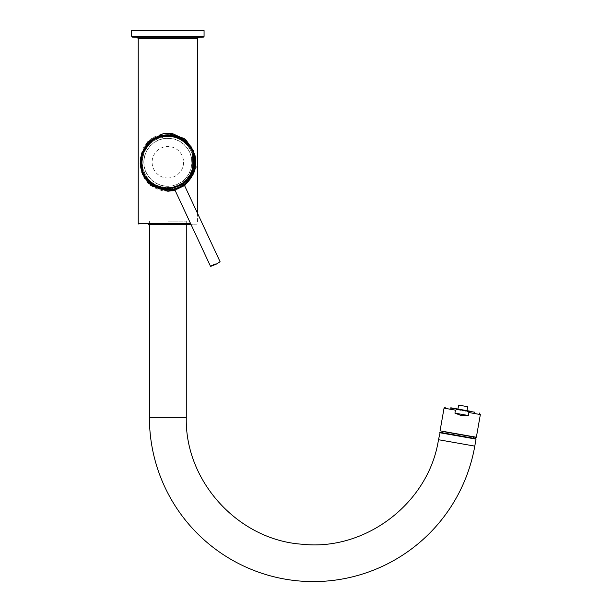 <?xml version="1.0" encoding="UTF-8"?>
<svg xmlns="http://www.w3.org/2000/svg" width="612" height="612" viewBox="0 0 612 612"><rect width="100%" height="100%" fill="white"/><g stroke="black" fill="none" stroke-linecap="round" stroke-linejoin="round"><path stroke-width="0.46" stroke-dasharray="3.06 2.29" d="M204.064 30.6L131.641 30.6M167.849 187.983A25.704 25.704 26.5 0 0 193.553 162.256A25.704 25.704 26.5 0 0 167.795 136.575C152.204 138.136 143.652 146.712 142.145 162.31C143.682 177.908 152.25 186.461 167.849 187.983M167.849 135.918L167.795 135.918A26.331 26.331 0 0 0 141.517 162.279A26.331 26.331 0 0 0 167.849 188.588A26.331 26.331 0 0 0 194.188 162.256A26.331 26.331 0 0 0 167.849 135.918L172.446 136.323C187.058 140.11 194.279 149.496 194.088 164.475C192.222 178.819 183.478 186.859 167.849 188.588L170.526 188.45L164.682 188.397L158.095 186.714L162.234 187.983L167.849 188.588L163.022 188.144C148.578 184.296 141.441 174.94 141.601 160.099C143.376 146.031 151.868 137.975 167.091 135.933A27.234 21.122 180 0 1 167.849 135.918L163.022 136.369C149.405 139.964 142.236 148.594 141.517 162.256C142.542 177.924 151.317 186.698 167.849 188.588L172.676 188.144C186.3 184.549 193.469 175.919 194.188 162.256C193.162 146.589 184.38 137.815 167.849 135.918A26.331 26.331 0 0 1 194.188 162.256A26.331 26.331 0 0 1 167.849 188.588A26.331 26.331 0 0 1 141.517 162.256A26.331 26.331 0 0 1 167.849 135.918A26.331 26.331 0 0 1 194.188 162.256A26.331 26.331 0 0 1 167.849 188.588A26.331 26.331 0 0 1 141.517 162.256A26.331 26.331 0 0 1 167.849 135.918M193.882 166.257L193.491 166.204A25.941 25.941 0 0 1 170.488 188.06C155.188 186.469 155.188 186.469 170.488 188.06C155.188 186.469 155.188 186.469 170.488 188.06L170.526 188.45C183.332 186.346 191.12 178.949 193.882 166.257C191.12 178.949 183.332 186.346 170.526 188.45C183.332 186.339 191.12 178.949 193.882 166.257L193.491 166.204C192.726 150.912 192.726 150.912 193.491 166.204C192.726 150.912 192.726 150.912 193.491 166.204A25.941 25.941 0 0 1 170.488 188.06L170.526 188.45L167.091 188.572M190.86 224.16L196.819 224.16A1316.733 1316.733 0 0 1 190.913 224.275L196.819 224.16L190.86 224.16M187.15 224.336L148.555 224.336M186.285 224.16L149.42 224.16M193.354 150.613L194.54 154.721L193.354 150.621M184.648 185.727L175.086 190.324L184.648 185.719M141.831 172.385L140.699 157.437M167.849 187.93A25.673 25.673 0 0 1 142.175 162.256A25.673 25.673 0 0 1 167.849 136.575A25.673 25.673 0 0 1 193.53 162.256A25.673 25.673 0 0 1 167.849 187.93M166.625 133.317C150.192 135.543 141.464 144.539 140.446 160.298C139.918 176.761 147.431 186.943 162.976 190.829L167.849 191.227L172.722 190.814M195.236 164.613L195.297 163.022M167.849 224.336C192.619 224.336 192.619 224.336 167.849 224.336C143.078 224.336 143.078 224.336 167.849 224.336M193.254 166.204A25.704 25.704 0 0 1 170.488 187.853L170.488 187.853A25.704 25.704 0 0 0 193.254 166.204C192.596 150.912 192.596 150.912 193.254 166.204M179.002 186.178L183.814 183.937L179.002 186.178M473.504 438.269L457.944 435.53C436.54 431.751 436.54 431.751 457.944 435.53L473.504 438.269M167.849 221.131L186.285 221.131L167.849 221.131M143.805 162.256A24.044 24.044 0 0 1 164.299 138.473L171.398 138.473A24.044 24.044 0 0 1 191.893 162.256A24.044 24.044 0 0 1 167.849 186.3A24.044 24.044 0 0 1 143.805 162.256M186.499 141.992L193.147 150.82L195.572 160.436M184.158 184.671L174.527 189.139M147.362 180.869L142.91 174.244L140.423 163.419M153.268 139.49L159.824 136.43M194.922 154.92L193.147 150.82M174.642 189.376L184.273 184.916M152.442 139.651L160.443 135.925L152.465 139.674M167.849 186.155A23.899 23.899 0 0 0 191.747 162.256A23.899 23.899 0 0 0 167.849 138.358A23.899 23.899 0 0 0 143.95 162.256A23.899 23.899 0 0 0 167.849 186.155M167.849 177.993A15.736 15.736 0 0 0 183.585 162.256A15.736 15.736 0 0 0 167.849 146.52A15.736 15.736 0 0 0 152.113 162.256A15.736 15.736 0 0 0 167.849 177.993M467.828 411.333L462.435 410.048C459.941 409.176 457.623 409.214 455.466 410.155L454.938 413.138L461.448 415.624L468.417 415.517L468.945 412.534L480.359 414.546M474.445 412.167L450.424 407.929M454.938 413.138L468.417 415.517M442.606 431.483L458.166 434.229C436.517 430.412 436.517 430.412 458.166 434.229C479.823 438.047 479.823 438.047 458.166 434.229L473.734 436.976M466.872 411.432L467.01 410.652L457.929 409.053L457.791 409.833L466.872 411.432L457.791 409.833M470.49 411.264L454.448 408.433L470.674 411.302M470.949 411.884L450.256 408.235L470.949 411.884M466.619 406.506L459.711 405.289M170.488 188.458A26.331 26.331 0 0 0 193.889 166.204A26.331 26.331 0 0 1 170.488 188.458A26.331 26.331 0 0 0 193.889 166.204A26.331 26.331 0 0 1 170.488 188.458L170.626 187.387L167.849 187.54C162.18 186.958 159.151 186.392 158.768 185.849C159.151 186.392 162.18 186.958 167.849 187.54L170.488 187.402L170.488 188.458C157.911 187.746 157.911 187.746 170.488 188.458C155.356 187.096 155.356 187.096 170.488 188.458C155.356 187.096 155.356 187.096 170.488 188.458A26.331 26.331 0 0 0 193.889 166.204C193.836 153.811 193.836 153.811 193.889 166.204L192.558 166.204C192.474 153.635 192.474 153.635 192.558 166.204C192.474 153.635 192.474 153.635 192.558 166.204A25.016 25.016 0 0 1 170.488 187.134L170.488 188.458C158.08 187.777 158.08 187.777 170.488 188.458A26.331 26.331 0 0 0 193.889 166.204C193.813 153.635 193.813 153.635 193.889 166.204C193.813 153.635 193.813 153.635 193.889 166.204C193.308 151.088 193.308 151.088 193.889 166.204C193.308 151.088 193.308 151.088 193.889 166.204L192.558 166.204M170.626 187.387C176.164 186.721 180.991 184.51 185.099 180.739C189.238 176.807 191.801 172.041 192.788 166.426L193.132 162.256L192.818 166.204L193.889 166.204L192.788 166.426A25.283 25.283 0 0 1 185.099 180.739C180.991 184.51 176.164 186.721 170.626 187.387M191.908 154.484L193.132 162.256L191.908 154.484L193.017 154.484M155.853 138.442L157.376 137.731M190.554 223.502L138.228 223.502M204.064 36.261L131.641 36.261M172.5 189.123L172.676 188.144L177.679 186.683M197.477 38.541L138.228 38.541M203.146 37.187L132.552 37.187M198.785 37.225L136.92 37.225M439.714 432.715L476.029 439.118M438.483 439.714L474.79 446.117M186.285 417.652L149.42 417.652M444.052 408.143L455.466 410.155M476.358 437.236L440.051 430.833M166.066 188.527L164.682 188.397M163.182 188.167L162.272 187.991M158.095 186.714L158.63 186.346M162.234 187.976L163.549 188.228M164.926 188.419L167.145 188.572M192.428 154.346L192.803 153.826M197.477 213.236L197.477 223.502L196.819 224.16M192.803 170.672L190.493 177.457M190.462 177.503L192.359 171.895L190.845 175.101M194.188 162.364L193.048 169.914M192.046 151.86C193.568 156.167 194.264 159.089 194.134 160.619M189.582 177.128L193.537 171.345M194.509 169.929L197.477 165.6L194.517 169.914M193.553 171.322L185.482 183.087M185.444 183.126L193.568 171.268M194.524 169.876L197.477 165.561L194.532 169.83M193.591 171.207L188.687 178.36L182.016 184.457M141.525 162.83C141.487 158.34 142.466 154.109 144.478 150.116M143.506 172.301C142.122 168.3 141.471 165.47 141.563 163.809M156.006 185.773L147.821 179.354L144.968 175.292M146.023 147.523C146.727 145.931 149.183 143.506 153.382 140.247M152.067 183.332L146.314 177.411M149.42 224.336L149.42 221.131M186.285 224.336L186.285 221.131M193.423 173.8L179.576 187.662M145.449 178.956L148.907 182.797M156.236 187.7L159.189 188.856M169.455 190.148L172.041 189.888M193.392 150.705L191.235 146.918M177.335 136.422L174.711 135.665L164.284 135.137L156.404 137.432L147.943 143.529L143.384 149.925L140.27 160.29L140.148 163.779M192.191 156.458L193.537 156.458M158.768 185.849L158.768 186.974"/><path stroke-width="0.92" d="M136.92 37.225L132.552 37.187L131.641 36.261L131.641 30.6L204.064 30.6L204.064 36.261A0.918 0.918 0 0 1 203.146 37.187L198.785 37.225A1.316 1.316 0 0 0 197.477 38.541L138.228 38.541L136.92 37.225L198.785 37.225M149.42 224.16L186.285 224.16M187.15 224.336L190.913 224.275A1316.733 1316.733 0 0 1 187.15 224.336L148.555 224.336M140.699 157.437L147.553 142.007L163.205 133.661L167.849 133.286L184.158 138.442L193.354 150.613L185.849 139.773L172.722 133.699L166.196 133.332M195.297 163.022L194.532 154.706L194.325 170.748M184.648 185.719L193.293 174.076L184.648 185.727M172.5 189.123L172.722 190.837L175.078 190.317L167.849 191.25L150.889 185.612L141.831 172.385M194.318 170.771L195.236 164.613M440.173 432.393L475.708 438.659L440.173 432.393L438.483 439.714C428.821 502.857 365.769 551.244 302.274 544.236C238.527 540.105 184.839 481.514 186.285 417.652L186.285 224.336M475.708 438.659A0.398 0.398 0 0 1 476.029 439.118L439.714 432.715M186.285 417.652L149.42 417.652A163.932 163.932 0 0 0 299.061 580.964A163.932 163.932 0 0 0 474.79 446.117L476.029 439.118M195.572 160.436L193.048 173.976L184.158 184.671M174.527 189.139L159.786 188.764L147.362 180.869M140.423 163.419L143.759 149.833L153.268 139.49M159.824 136.43L173.907 135.78L186.499 141.992M152.465 139.674L141.242 155.241L142.657 174.359L155.945 187.563L174.642 189.376M184.273 184.916L194.983 169.447L193.392 150.705L179.622 137.317L160.443 135.933L160.16 135.329L152.166 139.062L160.16 135.329M193.392 150.705L193.086 150.843C199.665 164.138 193.201 181.787 179.561 187.662C166.326 194.111 148.884 187.693 142.971 174.213C136.43 160.994 142.772 143.43 156.343 137.47C169.623 130.907 187.173 137.333 193.086 150.843L192.489 151.126C186.698 137.907 169.555 131.664 156.618 138.067C143.407 143.858 137.165 160.994 143.56 173.93L142.657 174.359L145.449 178.956M143.56 173.93C149.359 187.157 166.502 193.392 179.438 186.997C192.65 181.198 198.892 164.062 192.489 151.126M455.466 410.155L454.938 413.138L468.417 415.517L468.945 412.534C467.239 410.912 465.074 410.086 462.435 410.048C459.941 409.176 457.623 409.214 455.466 410.155L444.052 408.143L445.574 407.072M454.938 413.138L461.448 415.624L468.417 415.517M444.052 408.143L440.051 430.833L476.358 437.236L480.359 414.546L468.945 412.534L467.828 411.333M450.424 407.929L474.445 412.167M473.504 438.269L473.734 436.976L476.128 437.396L442.606 431.483L442.377 432.783M458.625 405.098L459.711 405.289L458.625 405.098L457.929 409.053L450.86 407.806L470.674 411.302L467.01 410.652L467.706 406.697L466.619 406.506M459.711 405.289L467.706 406.697M155.853 138.442L152.442 139.651L152.166 139.062M157.376 137.731L160.443 135.925M138.886 224.16L138.228 223.502L190.554 223.502M131.641 36.261L204.064 36.261M132.552 37.187L203.146 37.187M215.286 263.979L210.474 266.22L215.286 263.979M215.393 264.208L210.788 266.358L215.393 264.208M474.79 446.117L438.483 439.714M193.537 171.345L194.509 169.929M194.517 169.914L193.553 171.322M193.568 171.268L194.524 169.876M194.532 169.83L193.591 171.207M138.228 223.502L138.228 38.541M197.477 213.236L197.477 38.541M174.351 188.756L210.474 266.22L215.585 264.568L220.09 261.737L183.983 184.288M149.42 417.652L149.42 224.336M194.922 154.92L195.863 160.772L194.341 171.521L193.423 173.8M148.907 182.797L156.236 187.7M159.189 188.856L169.455 190.148M191.235 146.918L186.293 141.456L177.335 136.422M140.148 163.779L142.657 174.359M480.359 414.546L479.288 413.016M450.256 408.235L450.86 407.806M474.499 412.511L474.071 411.899"/></g></svg>
